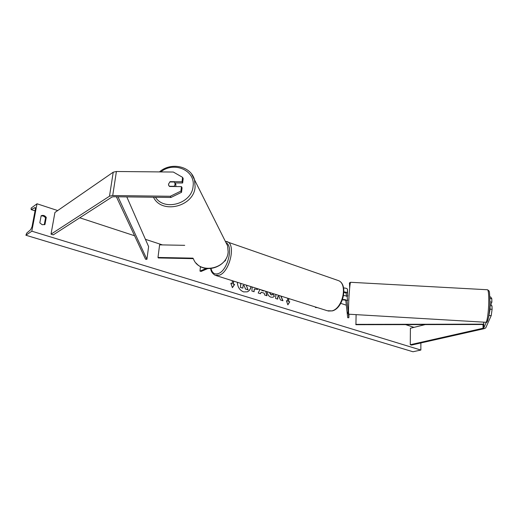 <?xml version="1.0" encoding="UTF-8"?>
<svg xmlns="http://www.w3.org/2000/svg" width="518" height="518" viewBox="0 0 518 518"><rect width="100%" height="100%" fill="white"/><g stroke="black" fill="none" stroke-linecap="round" stroke-linejoin="round"><path stroke-width="0.78" d="M182.045 181.773L182.576 177.337L183.184 178.587L182.653 183.003L182.045 181.773L170.15 181.643L168.525 184.045L168.635 185.224L169.535 186.486L181.462 186.622L180.924 191.09L181.54 192.301L182.071 187.84L181.462 186.622M181.54 192.301L170.946 197.462L170.299 196.264L112.717 195.545L109.505 196.192L51.017 234.162L54.921 212.484L113.222 172.196L116.408 171.497L173.336 172.041L182.576 177.337M170.946 197.462L113.546 196.73L111.94 197.054L53.276 234.861L51.017 234.162M182.653 183.003L175.019 182.919M170.299 196.264L180.924 191.09M489.219 315.546L491.219 315.598L492.1 309.265L491.996 305.808L489.983 305.756L490.086 309.214L488.694 316.738M492.1 309.265L490.086 309.214M486.279 322.248L483.812 327.868L483.087 328.237L410.275 344.729L411.447 345.085L484.265 328.652L485.716 327.92L491.219 315.598M425.2 324.592L410.405 328.244L410.275 344.729M489.73 306.358L489.983 305.756M489.879 302.007L491.886 302.052L491.783 298.621L490.675 296.976L489.814 296.956M489.866 298.575L491.783 298.621M491.886 302.052L491.032 304.06M342.547 299.488C345.092 299.495 346.587 299.909 347.047 300.725L348.161 311.299M343.602 295.558C345.7 295.707 346.898 296.121 347.19 296.801L347.559 300.362M342.392 299.909C344.269 299.818 345.409 300.084 345.83 300.699L347.701 317.715L348.841 317.748L348.97 314.219M348.459 314.115L348.841 317.748M343.602 287.956C345.849 288.066 347.138 288.494 347.474 289.238L347.617 295.972M346.425 295.998L346.121 293.117L343.952 292.281M315.488 306.999L315.462 307.543L317.23 307.55M315.462 307.543L316.336 307.271M347.332 293.149L347.332 293.13C347.066 292.469 345.946 292.055 343.958 291.88M223.957 261.694L225.524 260.528L225.233 259.997M193.298 258.657L158.34 257.951L157.99 257.452L159.596 244.859L184.719 245.325M192.974 258.152L157.99 257.452M207.712 268.615L201.081 271.445L199.98 271.095L200.472 266.524M199.98 271.095L206.177 268.447M168.862 185.729L168.551 184.097M175.531 183.845L175.965 186.558M169.742 181.954L174.456 182.006L175.162 184.168L174.093 186.538M169.282 186.26L173.97 186.312M237.348 282.297C237.6 287.069 239.685 290.261 243.602 291.893L247.228 291.841C249.313 290.98 250.582 289.245 251.042 286.629M42.204 224.721L44.969 224.482L46.27 217.405C44.82 215.494 43.111 214.944 41.142 215.766L39.815 222.863L42.204 224.721M269.502 292.463L271.16 294.839L272.986 294.256L274.495 296.141L273.044 297.228L270.92 297.17C268.712 296.309 267.489 294.502 267.249 291.751M258.365 288.947L257.608 289.439L254.312 289.031L254.092 291.725L251.871 291.032L252.201 286.991M275.88 294.483L275.602 298.446L277.732 299.106L277.894 296.71L278.742 295.914L280.426 299.954L282.957 300.744L280.996 296.095M31.818 231.19L37.011 203.775L31.099 208.139L31.242 209.55L35.198 207.53L35.366 209.181L32.045 226.703L30.679 229.675L26.722 233.106L25.9 235.243L31.818 231.19L420.862 350.045L420.881 342.955M413.973 327.363L405.613 324.624M346.322 305.186L340.766 303.367M162.49 244.917L145.422 239.316M134.583 235.761L79.759 217.793M57.705 210.561L37.011 203.775M230.899 283.43L232.109 283.702L230.86 283.314L232.394 287.652L234.609 284.486L233.359 284.097L233.631 281.125M232.109 283.702L232.381 280.73M288.694 298.53L288.507 301.476L289.782 301.774L287.859 304.837L286.402 300.718L287.529 301.075L287.717 298.219M288.656 301.424L288.843 298.575M265.87 291.317L266.984 295.752L264.666 295.027L264.225 293.188L261.169 292.23L260.483 293.725L258.217 293.013L259.965 289.445M44.276 224.773L45.539 217.91C44.373 216.278 42.897 215.637 41.097 215.993M420.862 350.045L412.969 351.754L25.9 235.243M45.539 217.91L46.27 217.405M244.095 285.554L245.493 288.96L244.095 285.554L243.104 285.243L242.858 288.137L240.43 287.477L240.928 283.43M240.43 287.477L240.786 283.385M242.858 288.137L240.579 287.425M243.946 285.612L243.097 285.347M245.493 288.96L247.947 289.827L245.344 289.012M247.377 285.47L246.439 285.845L248.096 289.769M247.131 291.88C249.216 290.993 250.472 289.232 250.906 286.584M246.814 285.755L246.451 285.871M232.355 287.548L234.46 284.544L233.21 284.155L233.488 281.08M286.441 300.829L287.529 301.075M288.507 301.476L289.782 301.774M289.627 301.826L287.82 304.714M282.757 300.68L280.795 296.037M277.583 299.061L277.745 296.762L278.742 295.914M258.288 288.921L257.517 289.465M253.949 291.679L254.312 289.031M269.341 292.411L271.005 294.891L272.073 294.878M272.876 294.366L274.495 296.141M274.346 296.199L272.954 297.254M262.024 290.099L261.849 290.481L263.753 290.986L263.668 290.617M261.849 290.481L263.753 290.986M260.373 293.687L261.169 292.23M265.689 291.258L266.802 295.694M489.827 303.995L491.109 304.066L491.187 305.788M346.406 296.108L347.876 295.985M347.688 300.531L347.436 299.158M116.375 196.769L145.545 259.246L146.918 259.324L148.608 246.581L126.8 196.898M117.994 196.788L146.918 259.324M483.812 327.868L483.721 324.501L355.924 324.702L356.106 314.64M483.721 324.501L483.754 324.158L355.788 324.365M483.754 324.158L483.702 322.151M109.505 196.192L113.222 172.196M112.717 195.545L116.408 171.497M483.087 328.237L482.99 324.501M211.007 268.557C212.238 273.154 214.717 274.818 218.447 273.543C227.441 270.59 233.592 246.795 226.418 242.961M226.567 241.453L227.428 241.764C236.014 244.736 229.597 271.859 219.438 275.168L215.197 275.298C212.451 273.659 210.943 271.426 210.684 268.589M216.051 275.563L327.337 310.748L331.947 310.884C342.774 308.456 347.966 283.929 338.448 280.614L337.406 280.251M155.484 197.261C164.433 211.72 192.223 203.444 193.104 186.072C195.448 170.286 173.886 161.033 160.807 171.924M191.608 174.003L194.522 179.804L195.118 186.797C194.153 206.565 161.752 214.685 153.496 197.235M193.415 258.838C199.249 274.928 227.551 269.114 228.14 251.683L227.564 245.785L225.116 240.902M35.36 207.718L34.881 207.563M35.062 210.781L31.242 209.55M487.425 289.75L487.522 289.756C488.357 290.326 488.778 294.01 488.772 300.809C488.733 311.124 487.069 323.025 485.813 322.274L348.867 314.212C348.29 314.84 348.491 303.082 349.242 293C349.747 286.35 350.187 282.783 350.576 282.284L350.621 282.291M347.332 293.13L347.474 289.238M225.524 260.528L225.634 259.363M328.205 311.027L332.349 310.891C343.324 308.262 348.51 284.427 338.448 280.614L225.382 241.265M159.434 171.911C170.901 161.758 190.967 166.006 194.522 179.804L227.564 245.785L228.16 251.748C227.603 266.634 205.497 274.546 196.18 263.15M175.032 182.958L175.99 184.673M35.049 210.845L31.119 209.583M349.644 288.176C349.508 280.646 349.203 284.246 349.488 282.873L350.576 282.284L487.522 289.756C488.791 290.553 489.329 291.11 489.128 291.42C489.432 290.98 489.685 294.237 489.886 301.198C489.944 312.937 487.742 324.3 485.897 322.28M348.543 308.236C347.481 316.174 347.766 311.875 347.882 313.571L348.821 314.206"/></g></svg>
